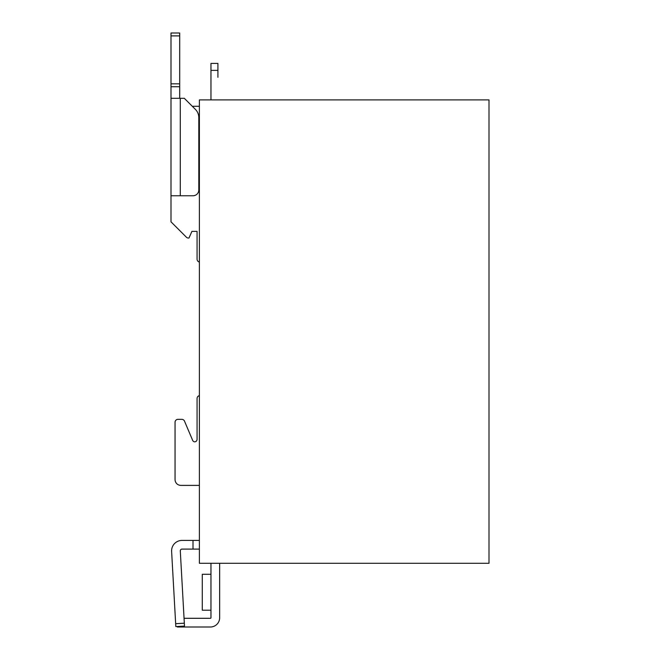 <?xml version="1.0" encoding="UTF-8"?>
<svg xmlns="http://www.w3.org/2000/svg" width="660" height="660" viewBox="0 0 660 660"><rect width="100%" height="100%" fill="white"/><g stroke="black" fill="none" stroke-linecap="round" stroke-linejoin="round"><path stroke-width="0.99" d="M210.969 574.291L202.282 574.291L202.282 610.203L210.969 610.203M170.998 35.896L179.693 35.896L179.693 33L170.998 33L170.998 195.764L170.998 98.307L184.321 98.307L195.41 109.395A11.583 11.583 0 0 1 198.808 117.587L198.808 189.973A5.791 5.791 0 0 1 193.009 195.764L180.271 195.764L180.271 98.307M179.693 35.896L179.693 83.828L170.998 83.828M179.693 98.307L179.693 83.828M170.998 86.724L179.693 86.724M179.693 33L170.998 33L179.693 33M210.969 70.364L217.915 70.364L217.915 63.409L210.969 63.409L210.969 99.899M217.915 63.409L210.969 63.409M217.915 70.364L217.915 77.311M175.816 626.579L184.495 626.092L184.33 623.197L175.659 623.683L175.816 626.579M219.656 563.285L219.656 617.735A9.265 9.265 0 0 1 210.392 627L180.271 627L180.271 626.323M184.057 618.313L210.392 618.313A0.577 0.577 0 0 0 210.969 617.735L210.969 563.285M177.375 626.488L177.375 627L180.271 627M199.386 106.276L192.291 106.276M199.386 262.028A2.896 2.896 0 0 1 197.068 259.19L197.068 231.388L191.92 231.388L188.958 238.046L188.422 238.046A2.896 2.896 0 0 1 186.376 237.196L170.998 221.826L170.998 195.764L180.271 195.764M199.386 549.095L182.028 549.095A1.741 1.741 0 0 0 180.295 550.927L184.33 623.197M193.009 549.095L193.009 540.408L199.386 540.408M193.009 540.408L182.028 540.408A10.428 10.428 0 0 0 171.617 551.413L175.659 623.683M197.068 439.279A2.541 2.318 90 0 1 192.646 440.352L184.503 421.129L192.646 440.352A2.541 2.318 90 0 0 197.068 439.279L197.068 398.491A2.896 2.896 0 0 1 199.386 395.653M181.78 419.347L177.952 419.347L181.78 419.347A2.945 2.896 0 0 1 184.503 421.129M175.057 422.243L175.057 479.589L175.057 422.243A2.896 2.896 0 0 1 177.952 419.347M180.848 485.38L199.386 485.38L180.848 485.38A5.791 5.791 0 0 1 175.057 479.589M489.002 563.285L489.002 99.899L199.386 99.899L199.386 563.285L489.002 563.285"/></g></svg>
